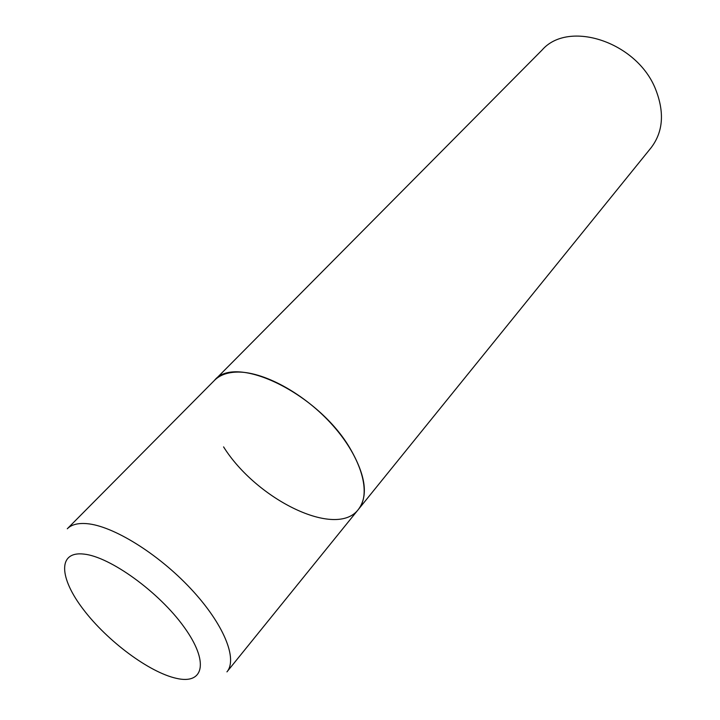 <?xml version="1.0" encoding="UTF-8"?>
<svg xmlns="http://www.w3.org/2000/svg" width="720" height="720" viewBox="0 0 720 720"><rect width="100%" height="100%" fill="white"/><g stroke="black" fill="none" stroke-linecap="round" stroke-linejoin="round"><path stroke-width="1.08" d="M358.407 509.418L651.105 147.735C663.147 131.922 664.668 112.482 655.659 89.424C637.155 41.841 568.44 19.575 542.097 50.022L67.293 528.768C71.424 524.619 77.949 522.909 86.868 523.656C112.788 525.744 157.905 553.509 190.683 588.6C223.587 623.673 237.924 658.917 226.944 671.877L358.407 509.418C371.574 493.668 361.827 458.163 333.171 425.817C304.632 393.444 262.359 370.629 235.692 372.123C226.53 372.618 219.447 375.372 214.452 380.385C235.44 353.511 318.447 393.39 350.388 448.947C365.769 475.74 368.442 495.9 358.407 509.418C336.267 538.92 256.626 499.68 223.578 446.886M176.427 678.348C203.886 684.81 209.421 661.95 184.023 626.976C159.012 592.047 110.052 556.722 83.979 554.103C57.51 550.944 59.049 577.881 83.403 609.516C107.424 641.142 149.283 672.381 176.427 678.348"/></g></svg>
